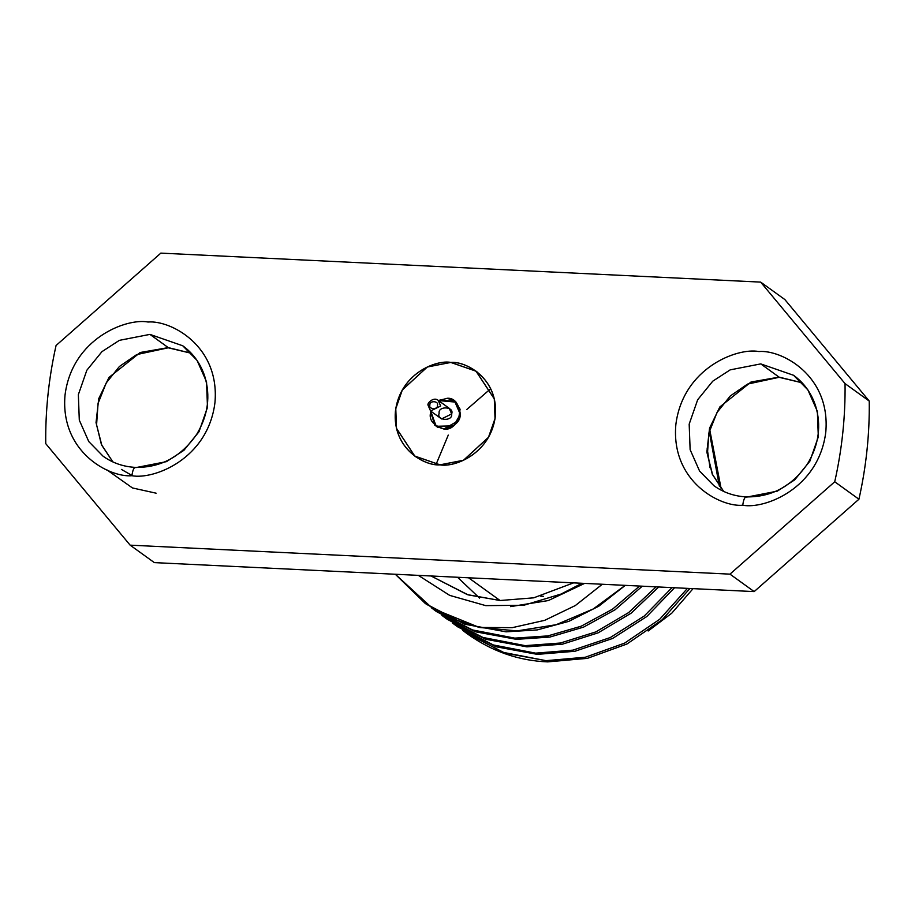 <?xml version="1.0" encoding="UTF-8"?>
<svg xmlns="http://www.w3.org/2000/svg" width="915" height="915" viewBox="0 0 915 915"><rect width="100%" height="100%" fill="white"/><g stroke="black" fill="none" stroke-linecap="round" stroke-linejoin="round"><path stroke-width="1.37" d="M479.391 627.461L451.267 618.38L425.349 603.545L395.303 574.254L432.612 608.452L479.391 627.461L517.032 630.904L556.16 624.716L593.275 608.955L625.174 585.36L593.275 608.955L556.16 624.716L517.032 630.904L479.391 627.461L512.297 627.656L544.677 620.347L575.318 605.558L602.299 584.262L575.318 605.558L544.677 620.347L512.297 627.656L479.391 627.461M425.349 603.545L465.003 624.27L506.041 631.83L537.208 629.932L568.798 621.365L598.787 606.199L625.265 585.371L598.787 606.199L568.798 621.365L537.208 629.932L506.041 631.83L464.523 624.099L426.184 604.152M639.596 586.058L612.535 609.173L581.208 626.203L547.822 635.914L514.779 638.132L473.741 630.561L435.757 611.06L431.445 607.823L471.214 629.692L514.779 638.132L547.822 635.914L581.208 626.203L612.535 609.173L639.596 586.058M435.757 611.06L475.423 631.773L516.46 639.345L549.858 637.069L583.576 627.118L615.143 609.733L642.307 586.195L615.143 609.733L583.576 627.118L549.858 637.069L516.46 639.345L474.931 631.613L436.604 611.655M656.101 586.858L628.571 612.627L595.825 631.91L560.403 643.028L525.187 645.647L484.149 638.075L446.165 618.563L441.865 615.337L481.633 637.206L525.187 645.647L560.403 643.028L595.825 631.91L628.571 612.627L656.101 586.858M446.165 618.563L485.831 639.288L526.868 646.848L562.428 644.183L598.17 632.825L631.121 613.176L658.708 586.984L631.121 613.176L598.17 632.825L562.428 644.183L526.868 646.848L485.35 639.127L447.012 619.169M672.033 587.624L644.274 616.001L610.282 637.549L572.927 650.13L535.607 653.15L494.569 645.59L456.585 626.077L452.273 622.852L492.041 644.709L535.607 653.15L572.927 650.13L610.282 637.549L644.274 616.001L672.033 587.624M456.585 626.077L496.239 646.802L537.288 654.362L574.94 651.274L612.604 638.464L646.779 616.538L674.549 587.75L646.779 616.538L612.604 638.464L574.94 651.274L537.288 654.362L495.758 646.631L457.42 626.683M710.04 467.759L707.146 448.167L710.04 467.759M540.731 596.168L543.579 596.351M500.07 600.514L467.313 594.613L431.022 575.981L468.045 594.842L500.07 600.514L468.583 577.8L500.07 600.514L533.731 597.827L573.556 582.866L533.731 597.827L500.07 600.514M418.327 575.363L449.688 595.379L485.728 605.627L523.826 605.261L561.078 594.052L581.986 583.278L561.078 594.052L523.826 605.261L485.728 605.627L449.688 595.379L418.327 575.363M648.175 630.995L671.782 613.176L693.055 588.642L671.782 613.176L648.175 630.995M154.338 562.611L130.136 545.157L45.75 443.649C45.327 410.744 48.77 378.021 56.067 345.493L160.834 253.123L760.662 282.106L845.048 383.614C845.471 416.519 842.029 449.242 834.732 481.77L729.964 574.14L130.136 545.157L154.338 562.611L754.166 591.593L729.964 574.14L754.166 591.593L858.933 499.224L834.732 481.77L858.933 499.224C866.231 466.696 869.673 433.973 869.25 401.067L845.048 383.614L869.25 401.067L784.864 299.56L760.662 282.106L784.864 299.56L869.25 401.067C869.673 433.973 866.231 466.696 858.933 499.224L754.166 591.593L154.338 562.611M149.923 334.387L119.385 340.346L101.954 351.646L86.834 370.255L78.358 394.628L79.296 420.145L88.778 441.59L103.086 456.208L88.778 441.59L79.296 420.145L78.358 394.628L86.834 370.255L101.954 351.646L119.385 340.346L149.923 334.387L168.257 347.609L191.235 353.236L168.257 347.609L149.923 334.387L182.748 345.779L149.923 334.387M135.923 467.599C134.082 466.97 132.744 469.681 131.909 475.72C153.514 479.872 207.968 459.33 214.968 402.497C219.92 345.561 170.316 319.998 148.07 322.023C126.453 317.871 72.011 338.424 65.011 395.246C60.047 452.182 109.651 477.756 131.909 475.72C109.651 477.756 60.047 452.182 65.011 395.246C72.011 338.424 126.453 317.871 148.07 322.023C170.316 319.998 219.92 345.561 214.968 402.497C207.968 459.33 153.514 479.872 131.909 475.72C132.744 469.681 134.082 466.97 135.923 467.599L166.461 461.64L183.892 450.329L199.001 431.731L207.488 407.358L206.538 381.829L197.068 360.396L182.748 345.779C193.156 353.362 200.477 363.495 204.708 376.179C210.679 395.886 208.082 415.135 196.942 433.939C181.422 456.631 160.891 467.782 135.351 467.382L135.923 467.599L135.351 467.382C123.388 466.741 112.637 463.013 103.086 456.208M132.503 475.754L121.421 469.429M112.888 461.949L101.496 444.839L96.041 422.639L98.717 398.711L108.999 377.438L140.178 352.504L168.257 347.609L140.189 352.504L109.022 377.403L98.728 398.666L96.041 422.593L101.474 444.781L112.842 461.903M760.754 363.896L730.204 369.854L712.774 381.166L697.665 399.764L689.178 424.137L690.127 449.665L699.598 471.099L713.917 485.716L699.598 471.099L690.127 449.665L689.178 424.137L697.665 399.764L712.774 381.166L730.204 369.854L760.754 363.896L779.077 377.129L802.066 382.745L779.077 377.129L760.754 363.896L793.58 375.287L760.754 363.896M746.743 497.108L777.281 491.149L794.712 479.849L809.832 461.24L818.319 436.867L817.37 411.35L807.899 389.904L793.58 375.287C803.988 382.87 811.308 393.015 815.539 405.7C821.498 425.395 818.914 444.656 807.762 463.459C792.253 486.151 771.722 497.291 746.171 496.891L746.743 497.108C744.913 496.479 743.575 499.19 742.74 505.24C720.482 507.265 670.878 481.702 675.83 424.766C682.842 367.933 737.284 347.391 758.89 351.543C781.147 349.507 830.751 375.081 825.799 432.017C818.788 488.839 764.345 509.392 742.74 505.24C764.345 509.392 818.788 488.839 825.799 432.017C830.751 375.081 781.147 349.507 758.89 351.543C737.284 347.391 682.842 367.933 675.83 424.766C670.878 481.702 720.482 507.265 742.74 505.24C743.575 499.19 744.913 496.479 746.743 497.108M743.335 505.263L742.763 505.011M723.674 491.412L712.305 474.302L706.86 452.101L709.56 428.186L719.853 406.923L751.021 382.012L779.077 377.129L751.021 382.012L719.853 406.923L709.56 428.186L706.86 452.101L712.305 474.302L723.674 491.412M45.75 443.649L130.136 545.157L729.964 574.14L834.732 481.77C842.029 449.242 845.471 416.519 845.048 383.614L760.662 282.106L160.834 253.123L56.067 345.493C48.77 378.021 45.327 410.744 45.75 443.649M440.012 464.866C425.178 466.215 392.112 449.174 395.417 411.212C400.084 373.331 436.386 359.629 450.786 362.397C465.621 361.048 498.686 378.089 495.392 416.05C490.715 453.932 454.423 467.634 440.012 464.866L463.505 460.279L488.541 437.279L495.072 418.532L494.34 398.894L476.04 371.158L450.786 362.397L427.294 366.984L402.257 389.984L395.738 408.731L396.458 428.369L414.758 456.105L440.012 464.866M107.078 469.99L132.469 487.958L156.11 493.185M490.68 388.715L466.661 409.6M448.27 435.082L436.043 464.465M457.546 577.262L479.563 598.101M746.183 496.891L746.171 496.891C734.219 496.25 723.456 492.522 713.917 485.716M709.228 431.525L719.384 486.242L709.228 431.525M687.462 588.368L659.692 619.283L624.602 643.131L585.394 657.21L546.015 660.664L504.977 653.104L466.993 633.592L462.693 630.355L502.461 652.223L546.015 660.664L585.394 657.21L624.602 643.131L659.692 619.283L687.462 588.368M467.954 634.278C492.419 651.583 518.999 660.779 547.696 661.877L587.396 658.343L626.901 644.034L662.151 619.81L689.91 588.494L662.151 619.81L626.901 644.034L587.396 658.343L547.696 661.877C518.999 660.779 492.419 651.583 467.954 634.278M721.077 488.416L709.731 429.65L721.077 488.416M584.605 583.404L548.337 600.549L510.536 606.622L548.337 600.549L584.605 583.404M429.924 404.99C428.106 409.485 438.274 409.977 437.416 405.345C439.234 400.85 429.066 400.358 429.924 404.99C429.066 400.358 439.234 400.85 437.416 405.345C438.274 409.977 428.106 409.485 429.924 404.99L428.048 405.242L429.924 404.99M438.136 400.324L438.228 400.393C433.824 396.412 426.79 403.286 428.048 405.242L430.576 411.007L440.653 405.997L438.228 400.393L440.653 405.997L430.576 411.007L428.151 405.391M430.576 411.007L441.568 418.944L451.644 413.935L449.231 408.319L438.228 400.393M430.519 412.917C428.918 420.077 433.344 425.406 443.798 428.883C454.869 426.447 460.371 421.598 460.279 414.346L455.899 402.131L438.468 400.553L454.515 400.987L460.279 414.346L453.634 425.852L436.283 426.276L430.519 412.917L430.805 411.178L430.519 412.917M439.154 413.328C437.736 405.62 454.675 406.432 451.644 413.935C453.074 421.643 436.135 420.831 439.154 413.328M447.195 398.391L438.365 400.484L447.195 398.391M430.702 411.098L436.203 426.379L443.786 428.998L458.346 420.728L460.085 409.211L454.595 400.884L447.012 398.265C454.195 397.728 458.655 403.092 460.394 414.358C456.322 425.338 450.786 430.222 443.786 428.998L434.591 425.006L430.702 411.098M440.024 464.82C454.412 467.588 490.68 453.897 495.347 416.039C498.641 378.124 465.609 361.093 450.786 362.443C436.386 359.675 400.118 373.366 395.463 411.224C392.158 449.139 425.201 466.17 440.024 464.82L414.792 456.07L396.504 428.357L395.783 408.742L402.303 390.007L427.305 367.018L450.786 362.443L476.017 371.193L494.294 398.906L495.026 418.521L488.507 437.256L463.493 460.245L440.024 464.82M802.1 382.79L779.077 377.312L747.532 384.094L730.273 395.978L717.005 412.528L708.896 432.932L707.409 454.378L712.579 474.542L723.719 491.447M191.281 353.281L168.246 347.803L136.701 354.585L119.442 366.457L106.174 383.019L98.065 403.424L96.578 424.857L101.748 445.033L112.9 461.926M466.993 633.592L468.674 634.804M454.515 400.987L456.025 402.074M436.283 426.276L437.782 427.351M414.792 456.07L416.474 457.283M476.017 371.193L477.699 372.416"/></g></svg>
